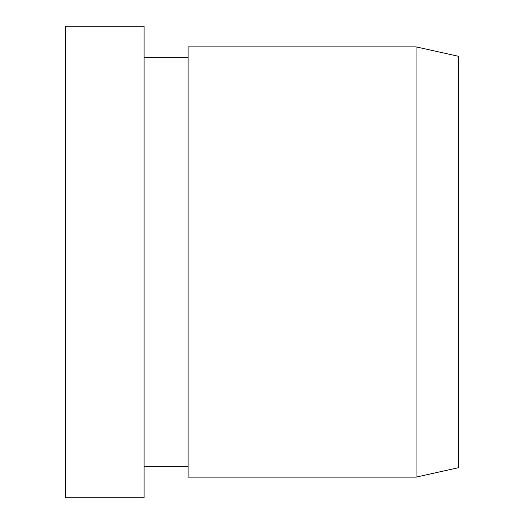 <?xml version="1.0" encoding="UTF-8"?>
<svg xmlns="http://www.w3.org/2000/svg" width="524" height="524" viewBox="0 0 524 524"><rect width="100%" height="100%" fill="white"/><g stroke="black" fill="none" stroke-linecap="round" stroke-linejoin="round"><path stroke-width="0.79" d="M416.056 262L416.056 46.872L188.116 46.872L188.116 477.128L416.056 477.128L416.056 262M416.056 46.872L458.5 56.304L458.5 467.696L416.056 477.128M65.5 26.2L144.1 26.2L144.1 497.8L65.5 497.8L65.5 26.2M188.116 57.64L144.1 57.64M188.116 466.36L144.1 466.36"/></g></svg>
